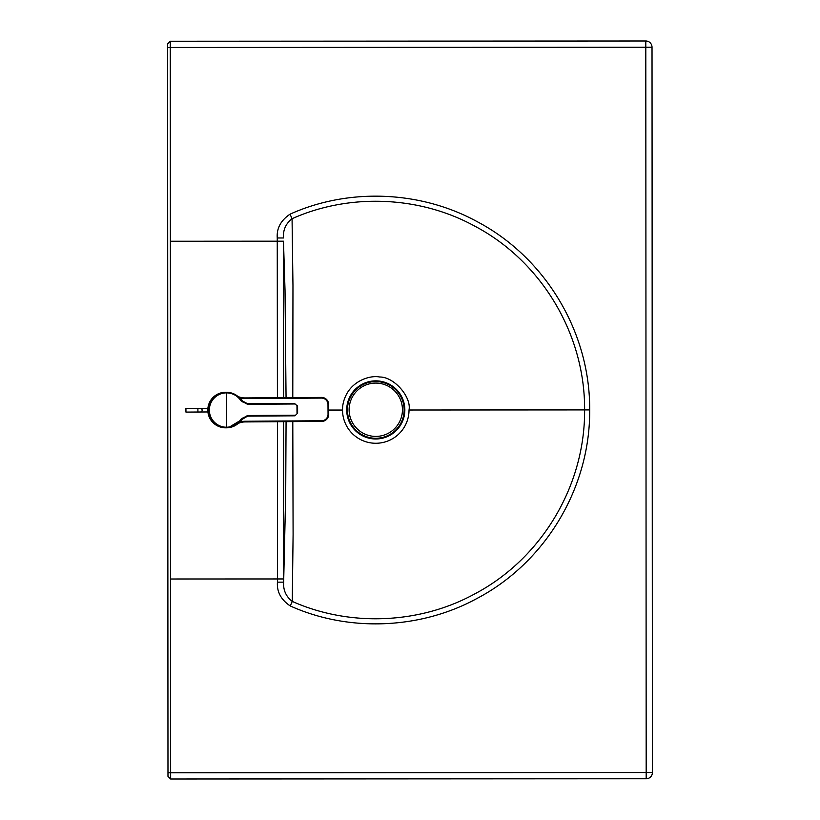 <?xml version="1.0" encoding="UTF-8"?>
<svg xmlns="http://www.w3.org/2000/svg" width="820" height="820" viewBox="0 0 820 820"><rect width="100%" height="100%" fill="white"/><g stroke="black" fill="none" stroke-linecap="round" stroke-linejoin="round"><path stroke-width="1.23" d="M292.791 421.603L293.099 534.548L292.268 601.409C285.995 596.519 283.115 590.103 283.659 582.159L283.648 578.951L170.539 579.002L170.263 41.246L645.801 41L170.263 41.246L167.598 43.921L170.263 41.246M277.426 421.705L277.437 582.159L283.659 582.159L285.698 494.183L286.067 421.654M277.437 582.159C276.74 591.794 281.014 599.727 290.26 605.959L292.268 601.409C349.986 627.136 419.953 624.01 474.862 593.844C540.739 559.107 585.162 486.639 584.609 409.908C585.08 333.176 540.585 260.76 474.667 226.084C419.727 195.97 349.75 192.925 292.063 218.714L290.055 214.163C280.809 220.406 276.545 228.339 277.252 237.974L283.474 237.974C282.931 230.03 285.801 223.614 292.063 218.714L292.965 285.575L292.781 397.608M167.598 43.921L167.977 772.778L170.642 772.778L170.539 579.002M652.023 47.222L652.402 772.522L646.18 772.532L646.191 778.754A6.222 6.222 -0.2 0 0 652.402 772.522A6.222 6.222 179.8 0 1 646.191 778.754A6.222 6.222 0 0 0 652.402 772.522L652.023 47.222L652.402 772.522L652.023 47.222L645.801 47.222L645.801 41A6.222 6.222 -0.2 0 1 652.023 47.201L652.023 47.222A6.222 6.222 -0.2 0 0 652.023 47.201L652.023 47.201A6.222 6.222 -0.2 0 0 645.801 41M167.598 47.468L645.801 47.222L646.18 772.532L170.642 772.778L170.652 779L646.191 778.754M346.593 394.102C343.785 399.473 342.432 404.783 342.534 410.041A33.241 33.241 -0.2 0 0 384.026 442.226A33.241 33.241 -0.2 0 0 409.026 410.01C411.558 397.034 394.112 376.769 379.721 377.015C371.06 375.15 354.291 379.814 346.593 394.102M167.977 772.778L167.977 776.335L170.652 779M225.961 427.825C215.322 426.82 209.438 420.937 208.3 410.164C209.295 399.381 215.096 393.415 225.725 392.278C215.424 393.005 209.623 399.002 208.3 410.266C209.858 421.398 215.742 427.251 225.951 427.825L228.247 427.743L247.568 416.13L247.578 415.514L241.07 419.153C237.636 424.319 232.829 427.005 226.638 427.23A17.189 17.179 -90.4 0 1 209.346 410.164A17.189 17.179 -90.4 0 1 226.412 392.862C232.593 393.005 237.441 395.63 240.947 400.744L247.507 404.301L241.459 400.426C237.82 395.137 232.798 392.421 226.392 392.267C232.798 392.421 237.82 395.137 241.459 400.426L247.486 403.686L294.892 403.368L247.271 403.686M208.669 410.164L208.803 407.273C208.106 408.257 209.192 417.595 208.669 410.164L208.844 413.054M247.507 404.301L294.913 403.983L297.578 406.023A355.142 9.717 89.6 0 1 297.619 413.136L294.974 415.812L247.568 416.13L241.07 419.153M200.459 411.999L207.911 411.958L207.972 412.481L207.942 407.858L207.88 408.401L200.428 408.442A1.773 1.691 -90.4 0 1 202.14 410.215A1.773 1.691 -90.4 0 1 200.459 411.999L197.917 412.019L197.897 408.462L185.925 408.544L185.955 412.101L197.917 412.019M225.828 427.825A17.773 17.773 0 0 1 207.808 410.236A17.773 17.773 0 0 1 225.592 392.278M238.364 423.294L240.793 422.484L240.629 421.839L239.071 422.628M240.793 422.484A17.773 17.773 0 0 1 245.088 421.921L321.655 421.418A7.114 7.114 0 0 0 328.717 414.254L328.656 404.485A7.114 7.114 0 0 0 321.502 397.413L244.934 397.925A17.773 17.773 0 0 1 240.629 397.423L240.475 398.079L238.897 397.3M240.629 397.423L238.179 396.644M240.086 397.28L242.73 397.803M243.437 397.874L244.175 397.915M244.339 421.941L243.601 421.992M242.894 422.074L240.25 422.628M243.068 417.769A19.106 19.106 0 0 1 240.629 421.839A18.44 18.44 0 0 1 245.088 421.255L321.655 420.752L321.655 421.418A7.114 7.114 0 0 0 328.717 414.254L328.656 404.485A7.114 7.114 0 0 0 321.502 397.413L321.502 398.089L244.934 398.592A18.44 18.44 0 0 1 240.475 398.079A19.106 19.106 0 0 1 242.966 402.107M346.716 409.928A29.059 29.059 0 0 0 390.31 435.092A29.059 29.059 0 0 0 390.31 384.754A29.059 29.059 0 0 0 346.716 409.928M347.434 409.928A28.351 28.351 0 0 0 389.951 434.477A28.351 28.351 0 0 0 389.951 385.369A28.351 28.351 0 0 0 347.434 409.928M349.115 409.744A26.67 26.67 0 0 0 375.775 436.414A26.67 26.67 0 0 0 402.446 409.744A26.67 26.67 0 0 0 375.775 383.083A26.67 26.67 0 0 0 349.115 409.744M283.617 421.664L283.648 578.951M277.406 397.71L277.252 241.183L170.365 241.244M283.607 397.669L283.474 241.183L277.252 241.183L277.252 237.974M290.26 605.959C349.32 632.507 421.039 629.196 477.271 598.313C544.757 562.735 590.267 488.505 589.693 409.908C590.185 331.3 544.603 257.121 477.076 221.605C420.814 190.793 349.084 187.554 290.055 214.163M589.693 409.908L409.026 410.01M328.697 410.051L342.534 410.041M286.057 397.649L285.022 290.229L283.474 241.183M226.412 392.862A355.767 9.737 89.6 0 1 226.638 427.23L226.627 427.825A17.773 17.773 -90.4 0 1 208.731 410.164A17.773 17.773 -90.4 0 1 226.392 392.267L226.412 392.862M240.947 400.744L241.459 400.426M294.913 403.983L297.578 406.023L297.619 413.136L294.974 415.812M294.985 415.207L247.578 415.514M297.014 413.147A355.767 9.737 -90.4 0 0 296.973 406.023M321.655 420.752A6.447 6.447 0 0 0 328.051 414.264L327.99 404.485A6.447 6.447 0 0 0 321.502 398.089M245.088 421.921L245.088 421.255M328.717 414.254L328.051 414.264M328.656 404.485L327.99 404.485M244.934 397.925L244.934 398.592M225.725 392.278L226.392 392.267M226.627 427.825C233.034 427.589 238.015 424.811 241.582 419.471M197.897 408.462L200.428 408.442"/></g></svg>
